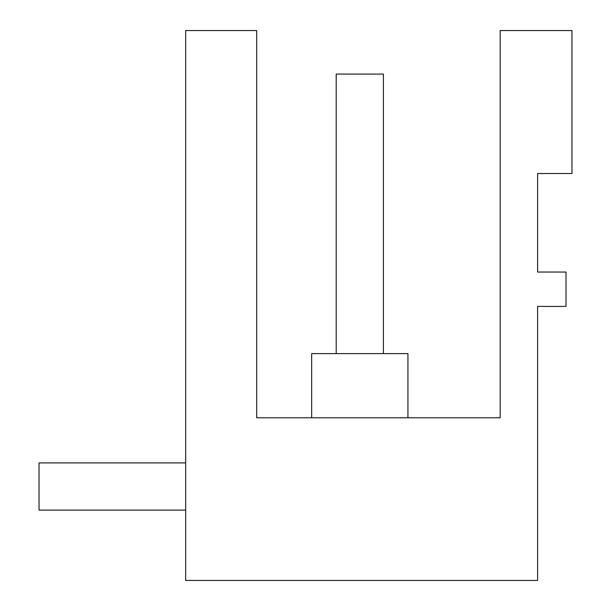 <?xml version="1.0" encoding="UTF-8"?>
<svg xmlns="http://www.w3.org/2000/svg" width="611" height="611" viewBox="0 0 611 611"><rect width="100%" height="100%" fill="white"/><g stroke="black" fill="none" stroke-linecap="round" stroke-linejoin="round"><path stroke-width="0.92" d="M256.696 417.771L500.165 417.771L500.165 30.55L571.972 30.55L571.972 173.524L537.604 173.524L537.604 272.048L566.015 272.048L566.015 306.416L537.604 306.416L537.604 580.45L185.668 580.45L185.668 30.55L256.696 30.55L256.696 417.771L291.065 417.771M446.87 417.771L500.165 417.771M407.942 417.771L407.942 353.616L311.663 353.616L311.663 417.771M185.668 462.909L39.028 462.909L39.028 510.109L185.668 510.109M336.203 353.616L336.203 74.084L383.403 74.084L383.403 353.616"/></g></svg>
